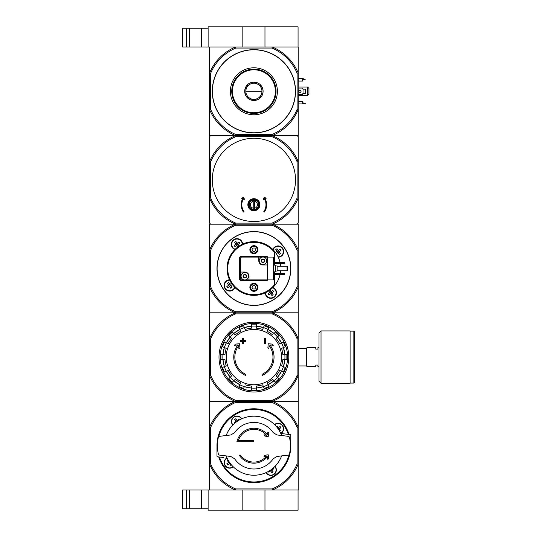 <?xml version="1.0" encoding="UTF-8"?>
<svg xmlns="http://www.w3.org/2000/svg" width="537" height="537" viewBox="0 0 537 537"><rect width="100%" height="100%" fill="white"/><g stroke="black" fill="none" stroke-linecap="round" stroke-linejoin="round"><path stroke-width="0.81" d="M186.641 490.012L186.641 508.808L182.614 508.808L182.614 490.012L208.121 490.012L208.121 510.15L298.069 510.15L298.069 490.012L272.36 490.012L272.145 488.938L235.656 488.938L235.441 490.012L298.203 490.012L298.203 401.408L272.36 401.408A47.994 47.994 0 0 1 298.203 427.251L297.129 427.465L297.129 463.955A46.92 46.92 0 0 1 272.145 488.938M242.831 490.012L242.831 510.15M208.121 490.012L235.441 490.012A47.994 47.994 0 0 1 209.598 464.169L209.598 401.408L272.36 401.408L235.441 401.408L235.656 402.482L272.145 402.482L272.145 400.334L235.656 400.334L235.441 401.408A47.994 47.994 0 0 1 209.598 375.564L209.598 401.408M264.969 490.012L264.969 510.15M189.326 490.012L189.326 508.808L186.641 508.808M189.326 508.808L208.121 508.808M271.97 48.061L272.185 46.988L298.069 46.988L298.069 26.85L208.121 26.85L208.121 46.988L235.615 46.988L235.83 48.061L271.97 48.061A46.853 46.853 0 0 1 297.129 73.22L298.203 73.005L298.203 135.593L210.672 135.593L209.598 136.666L209.598 223.123L210.672 224.197L272.36 224.197A47.994 47.994 0 0 1 298.203 250.041L298.203 224.197L272.36 224.197L297.129 224.197L298.203 223.123L298.203 198.18A47.927 47.927 0 0 1 272.185 224.197L235.615 224.197A47.927 47.927 0 0 1 209.598 198.18L210.672 197.965L210.672 161.825A46.853 46.853 0 0 1 235.83 136.666L271.97 136.666A46.853 46.853 0 0 1 297.129 161.825L297.129 197.965A46.853 46.853 0 0 1 271.97 223.123L235.83 223.123A46.853 46.853 0 0 1 210.672 197.965M264.969 46.988L264.969 26.85M242.831 46.988L242.831 26.85M182.614 28.192L182.614 46.988L186.641 46.988L186.641 28.192L182.614 28.192M208.121 28.192L186.641 28.192M189.326 28.192L189.326 46.988L186.641 46.988M189.326 46.988L208.121 46.988M268.728 458.209L268.185 454.772L264.869 455.295L264.009 456.517L266.547 456.121A16.378 16.378 0 0 1 240.489 455.108L239.193 455.108A17.453 17.453 0 0 0 267.413 456.759L267.842 459.477L268.728 458.209M267.909 432.037L267.439 434.695A17.453 17.453 0 0 0 236.918 441.683L253.9 441.683L253.9 440.608L238.334 440.608A16.378 16.378 0 0 1 266.513 435.265L263.949 434.809L264.822 436.057L268.185 436.648L268.775 433.285L267.909 432.037M253.9 440.608L238.334 440.608M273.172 458.793A23.292 23.292 0 0 1 234.629 458.793L230.843 456.477L219.123 455.04L218.445 454.436A36.516 36.516 0 0 1 218.445 436.984L219.123 436.38L230.843 434.943L234.629 432.627A23.292 23.292 0 0 1 273.172 432.627L276.958 434.943L288.678 436.38L289.356 436.984A36.516 36.516 0 0 1 289.356 454.436L288.678 455.04L276.958 456.477L273.172 458.793M226.184 435.514A29.535 29.535 0 0 1 281.616 435.514M217.015 447.321A36.919 36.919 0 0 1 289.074 434.487M284.107 433.876L281.354 433.54A2.685 2.685 0 0 0 280.804 433.527M281.354 433.54L290.228 434.628A0.671 0.671 0 0 1 290.819 435.292L290.819 444.099L290.383 444.099M217.418 447.321L216.982 447.321L216.982 456.128A0.671 0.671 0 0 0 217.572 456.792L223.694 457.544M226.997 457.893A2.685 2.685 0 0 1 226.446 457.88M274.528 424.572A5.504 5.504 0 0 1 283.596 428.768A5.504 5.504 0 0 1 280.864 433.527M233.273 466.848A5.504 5.504 0 0 1 225.211 465.834A5.504 5.504 0 0 1 226.936 457.893M232.763 425.082A5.504 5.504 0 0 1 233.803 417.007A5.504 5.504 0 0 1 241.744 418.793M275.038 466.338A5.504 5.504 0 0 1 272.252 475.225A5.504 5.504 0 0 1 266.057 472.627M279.67 431.271L280.395 430.768L279.119 428.949L280.938 427.68L280.092 426.472L278.273 427.741L279.112 428.935M236.361 421.948L235.931 421.337L237.139 420.491L235.871 418.672L234.662 419.518L235.931 421.337L234.119 422.606L234.622 423.331M277.663 428.17L278.273 427.741L277.005 425.928L276.28 426.432M229.527 463.679L227.708 464.948L226.862 463.74L228.681 462.471L230.796 465.492L231.521 464.988M228.681 462.471L227.406 460.652L228.131 460.149M270.675 470.922L271.93 472.748L273.138 471.902L271.44 469.472M273.179 468.089L273.682 468.814L268.842 472.204L268.339 471.479M239.462 419.941L238.958 419.216L237.126 420.498M272.145 402.482A46.92 46.92 0 0 1 297.129 427.465M235.656 488.938A46.92 46.92 0 0 1 210.672 463.955L210.672 427.465A46.92 46.92 0 0 1 235.656 402.482M210.672 463.955L209.598 464.169L209.598 490.012L235.441 490.012M297.129 463.955L298.203 464.169A47.994 47.994 0 0 1 272.36 490.012M210.672 427.465L209.598 427.251A47.994 47.994 0 0 1 235.441 401.408M290.786 444.099A36.919 36.919 0 0 1 218.727 456.933M232.857 424.982A5.37 5.37 0 0 1 233.877 417.115A5.37 5.37 0 0 1 241.623 418.847A5.37 5.37 0 0 0 233.877 417.115A5.37 5.37 0 0 0 232.857 424.982M276.213 469.902A5.37 5.37 0 0 1 266.177 472.573A5.37 5.37 0 0 0 276.213 469.902A5.37 5.37 0 0 0 274.944 466.438A5.37 5.37 0 0 1 276.213 469.902M283.462 428.768A5.37 5.37 0 0 1 280.764 433.433A5.37 5.37 0 0 0 280.354 423.901A5.37 5.37 0 0 0 274.629 424.666A5.37 5.37 0 0 1 283.462 428.768M233.172 466.754A5.37 5.37 0 0 1 225.305 465.733A5.37 5.37 0 0 1 227.037 457.987A5.37 5.37 0 0 0 225.305 465.733A5.37 5.37 0 0 0 233.172 466.754M270.661 470.929L270.232 470.318M237.569 421.102L237.139 420.511M279.119 428.949L278.508 429.378M228.688 462.485L229.299 462.055M229.514 463.666L230.125 463.236M281.616 455.906A29.535 29.535 0 0 1 226.184 455.906M245.711 375.504A20.137 20.137 0 0 1 237.831 344.969L234.468 345.264L235.461 344.096L239.562 343.74L239.918 347.768L238.938 348.916L238.656 345.66A19.063 19.063 0 0 0 245.711 374.323L245.711 375.504M262.09 374.323L262.09 375.504A20.137 20.137 0 0 0 269.97 344.969L273.333 345.264L272.34 344.096L268.238 343.74L267.882 347.768L268.862 348.916L269.144 345.66A19.063 19.063 0 0 1 262.09 374.323M264.238 343.546L265.312 343.546L265.312 338.176L264.238 338.176L264.238 343.546M242.489 341.398L242.489 343.546L243.563 343.546L243.563 341.398L245.711 341.398L245.711 340.324L243.563 340.324L243.563 338.176L242.489 338.176L242.489 340.324L240.341 340.324L240.341 341.398L242.489 341.398M253.9 329.463A27.642 27.642 0 0 1 277.844 370.926A27.642 27.642 0 0 1 229.957 370.926A27.642 27.642 0 0 1 253.9 329.463M224.359 347.56L226.231 348.332A29.032 29.032 0 0 0 224.976 354.621L222.956 354.621A31.045 31.045 0 0 1 224.359 347.56L222.493 346.788A33.059 33.059 0 0 1 224.399 342.197L226.265 342.968A31.045 31.045 0 0 1 230.266 336.981L231.695 338.411A29.032 29.032 0 0 0 228.131 343.74L226.265 342.968A31.045 31.045 0 0 0 224.359 347.56L222.956 354.621L220.935 354.621A33.059 33.059 0 0 0 220.935 359.589L220.935 354.621M222.956 354.621A31.045 31.045 0 0 0 222.956 359.589L224.976 359.589A29.032 29.032 0 0 0 226.231 365.878L224.359 366.65A31.045 31.045 0 0 1 222.956 359.589L220.935 359.589M226.265 371.242L228.131 370.47A29.032 29.032 0 0 0 231.695 375.799L230.266 377.229A31.045 31.045 0 0 1 226.265 371.242L224.399 372.013A33.059 33.059 0 0 1 222.493 367.422L224.359 366.65A31.045 31.045 0 0 0 226.265 371.242L230.266 377.229L228.836 378.659L232.346 382.169A33.059 33.059 0 0 1 228.836 378.659M230.266 377.229A31.045 31.045 0 0 0 233.776 380.74L235.206 379.31A29.032 29.032 0 0 0 240.536 382.874L239.764 384.74A31.045 31.045 0 0 1 233.776 380.74L232.346 382.169M244.355 386.647L243.583 388.513A33.059 33.059 0 0 1 238.992 386.606L239.764 384.74A31.045 31.045 0 0 0 251.417 388.05L244.355 386.647M245.127 384.774A29.032 29.032 0 0 0 251.417 386.029L251.417 390.07L256.384 390.07A33.059 33.059 0 0 1 251.417 390.07M251.417 388.05A31.045 31.045 0 0 0 256.384 388.05L256.384 386.029A29.032 29.032 0 0 0 262.674 384.774L263.445 386.647A31.045 31.045 0 0 1 256.384 388.05L256.384 390.07M268.037 384.74L267.265 382.874A29.032 29.032 0 0 0 272.595 379.31L274.024 380.74A31.045 31.045 0 0 1 268.037 384.74L268.809 386.606A33.059 33.059 0 0 1 264.217 388.513L263.445 386.647A31.045 31.045 0 0 0 268.037 384.74L274.024 380.74L275.454 382.169L278.965 378.659A33.059 33.059 0 0 1 275.454 382.169M274.024 380.74A31.045 31.045 0 0 0 277.535 377.229L276.105 375.799A29.032 29.032 0 0 0 279.67 370.47L281.536 371.242A31.045 31.045 0 0 1 277.535 377.229L278.965 378.659M283.442 366.65L281.569 365.878A29.032 29.032 0 0 0 282.824 359.589L284.845 359.589A31.045 31.045 0 0 1 283.442 366.65L285.308 367.422A33.059 33.059 0 0 1 283.402 372.013L281.536 371.242A31.045 31.045 0 0 0 283.442 366.65L284.845 359.589L286.865 359.589L286.865 354.621A33.059 33.059 0 0 1 286.865 359.589M284.845 359.589A31.045 31.045 0 0 0 284.845 354.621L282.824 354.621A29.032 29.032 0 0 0 281.569 348.332L283.442 347.56A31.045 31.045 0 0 1 284.845 354.621L286.865 354.621M281.536 342.968L279.67 343.74A29.032 29.032 0 0 0 276.105 338.411L277.535 336.981A31.045 31.045 0 0 1 281.536 342.968L283.402 342.197A33.059 33.059 0 0 1 285.308 346.788L283.442 347.56A31.045 31.045 0 0 0 281.536 342.968L277.535 336.981L278.965 335.551L275.454 332.041A33.059 33.059 0 0 1 278.965 335.551M272.595 334.9A29.032 29.032 0 0 0 267.265 331.336L268.037 329.47A31.045 31.045 0 0 1 274.024 333.47L275.454 332.041M263.445 327.563L262.674 329.436A29.032 29.032 0 0 0 256.384 328.181L256.384 326.16A31.045 31.045 0 0 1 263.445 327.563L264.217 325.697A33.059 33.059 0 0 1 268.809 327.604L268.037 329.47A31.045 31.045 0 0 0 263.445 327.563L256.384 326.16L256.384 324.14L251.417 324.14A33.059 33.059 0 0 1 256.384 324.14M256.384 326.16A31.045 31.045 0 0 0 251.417 326.16L251.417 328.181A29.032 29.032 0 0 0 245.127 329.436L244.355 327.563A31.045 31.045 0 0 1 251.417 326.16L251.417 324.14M239.764 329.47L240.536 331.336A29.032 29.032 0 0 0 235.206 334.9L233.776 333.47A31.045 31.045 0 0 1 239.764 329.47L238.992 327.604A33.059 33.059 0 0 1 243.583 325.697L244.355 327.563A31.045 31.045 0 0 0 239.764 329.47L233.776 333.47L232.346 332.041L228.836 335.551A33.059 33.059 0 0 1 232.346 332.041M233.776 333.47A31.045 31.045 0 0 0 230.266 336.981L228.836 335.551M272.36 312.803L298.203 312.803L298.203 286.959A47.994 47.994 0 0 1 272.36 312.803L272.145 311.728L235.656 311.728L235.441 312.803L209.598 312.803L209.598 338.646A47.994 47.994 0 0 1 235.441 312.803L272.36 312.803L235.441 312.803L235.656 313.877L272.145 313.877L272.36 312.803A47.994 47.994 0 0 1 298.203 338.646L298.203 401.408M235.656 313.877A46.92 46.92 0 0 0 210.672 338.86L210.672 375.35A46.92 46.92 0 0 0 235.656 400.334M272.145 313.877A46.92 46.92 0 0 1 297.129 338.86L297.129 375.35A46.92 46.92 0 0 1 272.145 400.334M298.203 312.803L298.203 338.646L297.129 338.86M210.672 338.86L209.598 338.646L209.598 375.564L210.672 375.35M297.129 375.35L298.203 375.564A47.994 47.994 0 0 1 272.36 401.408M218.995 357.105A34.905 34.905 0 0 1 271.353 326.879A34.905 34.905 0 0 1 271.353 387.331A34.905 34.905 0 0 1 218.995 357.105M220.204 357.105A33.697 33.697 0 0 1 270.749 327.926A33.697 33.697 0 0 1 270.749 386.284A33.697 33.697 0 0 1 220.204 357.105M315.79 365.093L315.79 366.502L306.929 366.502L306.929 347.707L315.79 347.707L315.79 349.117L317.938 349.117L317.938 347.707L319.012 347.707L319.012 366.502L317.938 366.502L317.938 365.093L315.79 365.093M298.203 348.271L306.392 348.271L306.392 365.939L306.929 366.476M306.929 347.734L306.392 348.271M354.386 331.665L354.386 382.545L353.849 383.082L353.849 331.128L354.386 331.665M350.09 331.128L353.849 331.128M350.09 330.926L350.09 383.284L321.025 383.284L319.012 381.27L319.012 332.94L321.025 330.926L350.09 330.926M274.441 274.407L274.441 284.731A26.179 26.179 0 0 1 236.126 287.718A26.179 26.179 0 0 1 236.126 249.282A26.179 26.179 0 0 1 274.441 252.269L274.441 262.593M274.441 263.667L274.441 265.144M274.441 271.856L274.441 273.333M257.928 287.295A4.027 4.027 0 0 1 251.887 290.786A4.027 4.027 0 0 1 251.887 283.805A4.027 4.027 0 0 1 257.928 287.295M257.928 249.705A4.027 4.027 0 0 1 251.887 253.196A4.027 4.027 0 0 1 251.887 246.215A4.027 4.027 0 0 1 257.928 249.705M267.916 279.911A1.745 1.745 0 0 1 266.654 280.448L241.147 280.448A1.745 1.745 0 0 1 239.401 278.703L239.401 258.297A1.745 1.745 0 0 1 241.147 256.552L266.654 256.552A1.745 1.745 0 0 1 267.916 257.089M280.092 274.407A26.85 26.85 0 0 1 235.461 288.02A26.85 26.85 0 0 1 235.461 248.98A26.85 26.85 0 0 1 280.092 262.593M280.314 273.333A26.85 26.85 0 0 0 280.656 270.715M280.656 266.285A26.85 26.85 0 0 0 280.314 263.667M231.494 283.288L229.89 284.415L230.735 285.624L227.708 287.738L226.862 286.53L228.681 285.261L227.406 283.442L228.614 282.596L229.89 284.415L228.681 285.261L230.796 288.282L232.004 287.436L230.722 285.61M232.34 284.503L230.735 285.624M275.461 252.497L277.065 251.376L275.796 249.564L277.005 248.718L278.273 250.531L277.065 251.376L279.186 254.404L280.395 253.558L279.119 251.739L280.938 250.47L280.092 249.262L278.273 250.531L279.112 251.725M237.898 246.939L235.931 244.127L237.139 243.281L235.871 241.462L234.662 242.308L235.931 244.127L234.119 245.396L234.964 246.604L237.985 244.489L237.126 243.288M270.675 293.712L271.87 292.873L271.024 291.665L272.836 290.396L273.682 291.604L271.87 292.873L273.138 294.692L271.93 295.538L269.816 292.511L271.024 291.665L269.903 290.061M269.822 292.524L268.688 290.906M279.119 251.739L276.307 253.712M270.661 293.719L268.842 294.994L267.997 293.786L269.816 292.511M239.113 246.094L237.985 244.489L239.804 243.214L238.958 242.006L237.139 243.301M209.598 312.803L209.598 250.041A47.994 47.994 0 0 1 235.441 224.197L235.656 225.272L272.145 225.272L272.36 224.197M272.145 311.728A46.92 46.92 0 0 0 297.129 286.745L297.129 250.255A46.92 46.92 0 0 0 272.145 225.272M235.656 311.728A46.92 46.92 0 0 1 210.672 286.745L210.672 250.255A46.92 46.92 0 0 1 235.656 225.272M235.441 224.197L209.598 224.197L209.598 250.041L210.672 250.255M297.129 286.745L298.203 286.959L298.203 250.041L297.129 250.255M235.441 312.803A47.994 47.994 0 0 1 209.598 286.959L210.672 286.745M272.917 287.449A5.639 5.639 0 0 1 270.923 298.33A5.639 5.639 0 0 1 265.204 292.853M234.951 287.517A5.639 5.639 0 0 1 224.104 284.838A5.639 5.639 0 0 1 229.547 279.804M234.884 249.551A5.639 5.639 0 0 1 237.562 238.703A5.639 5.639 0 0 1 242.596 244.147M272.85 249.483A5.639 5.639 0 0 1 283.731 251.558A5.639 5.639 0 0 1 278.253 257.196M290.819 268.5A36.919 36.919 0 0 1 235.441 300.472A36.919 36.919 0 0 1 235.441 236.528A36.919 36.919 0 0 1 290.819 268.5A36.919 36.919 0 0 1 235.441 300.472A36.919 36.919 0 0 1 235.441 236.528A36.919 36.919 0 0 1 290.819 268.5M235.092 249.343A5.37 5.37 0 0 1 237.569 238.972A5.37 5.37 0 0 1 242.328 244.268A5.37 5.37 0 0 0 231.736 243.06A5.37 5.37 0 0 0 235.092 249.343M276.213 292.692A5.37 5.37 0 0 1 270.856 298.062A5.37 5.37 0 0 1 265.473 292.732A5.37 5.37 0 0 0 270.856 298.062A5.37 5.37 0 0 0 272.709 287.657A5.37 5.37 0 0 1 276.213 292.692M283.462 251.558A5.37 5.37 0 0 1 278.132 256.928A5.37 5.37 0 0 0 279.045 246.275A5.37 5.37 0 0 0 273.058 249.692A5.37 5.37 0 0 1 283.462 251.558M234.743 287.308A5.37 5.37 0 0 1 224.372 284.832A5.37 5.37 0 0 1 229.668 280.072A5.37 5.37 0 0 0 228.46 290.665A5.37 5.37 0 0 0 234.743 287.308M257.592 249.705A3.692 3.692 0 0 1 252.054 252.9A3.692 3.692 0 0 1 252.054 246.51A3.692 3.692 0 0 1 257.592 249.705M257.189 249.705A3.289 3.289 0 0 1 252.256 252.551A3.289 3.289 0 0 1 252.256 246.859A3.289 3.289 0 0 1 257.189 249.705M252.934 251.383L254.867 251.383L255.84 249.705L254.867 248.027L252.934 248.027L251.96 249.705L252.934 251.383M257.592 287.295A3.692 3.692 0 0 1 252.054 290.49A3.692 3.692 0 0 1 252.054 284.1A3.692 3.692 0 0 1 257.592 287.295M257.189 287.295A3.289 3.289 0 0 1 252.256 290.141A3.289 3.289 0 0 1 252.256 284.449A3.289 3.289 0 0 1 257.189 287.295M252.934 288.973L254.867 288.973L255.84 287.295L254.867 285.617L252.934 285.617L251.96 287.295L252.934 288.973M261.559 259.666A0.376 0.376 0 0 1 261.767 259.666A0.658 0.658 0 0 0 262.6 259.19A0.376 0.376 0 0 1 262.7 259.009L263.224 259.009A0.376 0.376 0 0 1 263.325 259.19A0.658 0.658 0 0 0 264.157 259.666A0.376 0.376 0 0 1 264.365 259.666L264.627 260.123A0.376 0.376 0 0 1 264.519 260.304A0.658 0.658 0 0 0 264.519 261.257A0.376 0.376 0 0 1 264.627 261.438L264.365 261.895A0.376 0.376 0 0 1 264.157 261.895A0.658 0.658 0 0 0 263.325 262.371A0.376 0.376 0 0 1 263.224 262.553L262.7 262.553A1.792 1.792 0 0 1 261.559 261.895L261.297 261.438A1.792 1.792 0 0 1 261.297 260.123L261.559 259.666A1.792 1.792 0 0 1 262.7 259.009L262.7 259.009M263.224 259.009A1.792 1.792 0 0 1 264.365 259.666M264.627 260.123A1.792 1.792 0 0 1 264.627 261.438M264.365 261.895A1.792 1.792 0 0 1 263.224 262.553L263.224 262.553M261.297 261.438A0.376 0.376 0 0 1 261.405 261.257A0.658 0.658 0 0 0 261.405 260.304A0.376 0.376 0 0 1 261.297 260.123M262.962 257.022A3.759 3.759 0 0 1 263.895 264.419A3.759 3.759 0 0 1 259.23 261.25A3.759 3.759 0 0 1 262.962 257.022M243.436 275.105A0.376 0.376 0 0 1 243.644 275.105A0.658 0.658 0 0 0 244.476 274.629A0.376 0.376 0 0 1 244.577 274.447L245.1 274.447A0.376 0.376 0 0 1 245.201 274.629A0.658 0.658 0 0 0 246.033 275.105A0.376 0.376 0 0 1 246.241 275.105L246.503 275.562A0.376 0.376 0 0 1 246.396 275.743A0.658 0.658 0 0 0 246.396 276.696A0.376 0.376 0 0 1 246.503 276.877L246.241 277.334A0.376 0.376 0 0 1 246.033 277.334A0.658 0.658 0 0 0 245.201 277.81A0.376 0.376 0 0 1 245.1 277.991L244.577 277.991A1.792 1.792 0 0 1 243.436 277.334L243.174 276.877A1.792 1.792 0 0 1 243.174 275.562L243.436 275.105A1.792 1.792 0 0 1 244.577 274.447L244.577 274.447M245.1 274.447A1.792 1.792 0 0 1 246.241 275.105M246.503 275.562A1.792 1.792 0 0 1 246.503 276.877M246.241 277.334A1.792 1.792 0 0 1 245.1 277.991L245.1 277.991M243.174 276.877A0.376 0.376 0 0 1 243.281 276.696A0.658 0.658 0 0 0 243.281 275.743A0.376 0.376 0 0 1 243.174 275.562M244.838 272.46A3.759 3.759 0 0 1 245.771 279.858A3.759 3.759 0 0 1 241.106 276.689A3.759 3.759 0 0 1 244.838 272.46M267.325 257.089L267.325 279.911L273.367 279.911L273.367 257.089L263.667 257.089M262.257 257.089L241.818 257.089A1.343 1.343 0 0 0 240.475 258.431L240.475 278.569A1.343 1.343 0 0 0 241.818 279.911L244.134 279.911M267.325 279.911L249 279.911L249 276.219A4.162 4.162 0 0 0 244.838 272.058L240.475 272.058M258.8 257.089L258.8 260.781A4.162 4.162 0 0 0 262.962 264.942L267.325 264.942M245.543 279.911L249 279.911M273.367 265.144L275.783 265.144L275.783 271.856L273.367 271.856M275.783 265.949L277.126 265.949L277.126 271.051L275.783 271.051M273.367 263.667L284.509 263.667L284.912 263.264L284.509 262.593L273.367 262.593M273.367 274.407L284.509 274.407L284.912 274.004L284.509 273.333L273.367 273.333M287.06 266.285L287.463 266.285L287.463 270.715L287.06 270.715L287.06 266.285L277.126 266.285M287.06 270.715L277.126 270.715M244.577 277.991A0.376 0.376 0 0 1 244.476 277.81A0.658 0.658 0 0 0 243.644 277.334A0.376 0.376 0 0 1 243.436 277.334M262.7 262.553A0.376 0.376 0 0 1 262.6 262.371A0.658 0.658 0 0 0 261.767 261.895A0.376 0.376 0 0 1 261.559 261.895M247.859 204.731A6.041 6.041 0 0 1 256.921 199.502A6.041 6.041 0 0 1 256.921 209.96A6.041 6.041 0 0 1 247.859 204.731M254.572 201.261A3.537 3.537 0 0 1 254.572 208.202L254.572 200.314A4.464 4.464 0 0 0 253.229 200.314L253.229 201.261A3.537 3.537 0 0 0 253.229 208.202L253.229 201.261M253.229 208.202L253.229 209.148A4.464 4.464 0 0 0 254.572 209.148L254.572 208.202M297.129 161.825L298.203 161.61L298.203 136.666L297.129 135.593L272.185 135.593A47.927 47.927 0 0 1 298.203 161.61L298.203 198.18L297.129 197.965M295.518 179.895A41.617 41.617 0 0 0 253.9 138.278A41.617 41.617 0 0 0 212.283 179.895A41.617 41.617 0 0 0 253.9 221.513A41.617 41.617 0 0 0 295.518 179.895M210.672 161.825L209.598 161.61A47.927 47.927 0 0 1 235.615 135.593L235.83 136.666M235.83 223.123L235.615 224.197M272.185 224.197L271.97 223.123M271.97 136.666L272.185 135.593L235.615 135.593A47.927 47.927 0 0 1 209.598 109.575L209.598 46.988L298.203 46.988L298.203 73.005A47.927 47.927 0 0 0 272.185 46.988M248.53 204.731A5.37 5.37 0 0 1 256.585 200.079A5.37 5.37 0 0 1 256.585 209.383A5.37 5.37 0 0 1 248.53 204.731M249.202 204.731A4.699 4.699 0 0 1 256.25 200.663A4.699 4.699 0 0 1 256.25 208.799A4.699 4.699 0 0 1 249.202 204.731M242.798 198.455A12.754 12.754 0 0 0 243.456 212.048L244.006 211.659A12.082 12.082 0 0 1 243.469 198.636L244.006 199.791L244.449 199.153L243.731 197.609L242.234 197.871L241.69 198.65L242.798 198.455M263.795 211.659L264.345 212.048A12.754 12.754 0 0 0 265.003 198.455L266.11 198.65L265.567 197.871L264.07 197.609L263.352 199.153L263.795 199.791L264.332 198.636A12.082 12.082 0 0 1 263.795 211.659M297.129 73.22L297.129 109.36A46.853 46.853 0 0 1 271.97 134.519L235.83 134.519L235.615 135.593L209.598 135.593L209.598 109.575L210.672 109.36L210.672 73.22L209.598 73.005A47.927 47.927 0 0 1 235.615 46.988M297.129 109.36L298.203 109.575A47.927 47.927 0 0 1 272.185 135.593L271.97 134.519M253.9 49.672A41.617 41.617 0 0 1 289.94 112.099A41.617 41.617 0 0 1 217.861 112.099A41.617 41.617 0 0 1 253.9 49.672M210.672 73.22A46.853 46.853 0 0 1 235.83 48.061M235.83 134.519A46.853 46.853 0 0 1 210.672 109.36M253.9 69.139A22.151 22.151 0 0 1 273.085 102.366A22.151 22.151 0 0 1 234.716 102.366A22.151 22.151 0 0 1 253.9 69.139M253.9 67.796A23.494 23.494 0 0 1 274.246 103.037A23.494 23.494 0 0 1 233.555 103.037A23.494 23.494 0 0 1 253.9 67.796M245.845 91.29A8.055 8.055 0 0 0 257.928 98.264A8.055 8.055 0 0 0 257.928 84.316A8.055 8.055 0 0 0 245.845 91.29L261.955 91.29M298.203 102.835L298.471 101.493L302.633 101.493L302.633 103.91L298.203 103.91M298.203 78.671L302.633 78.671L302.633 81.087L298.471 81.087L298.203 79.745M298.203 94.512L302.633 94.512L302.902 93.438L305.318 93.438L305.318 89.142L302.902 89.142L302.633 88.068L298.203 88.068M307.6 87.061L308.943 88.404L308.943 94.176L307.6 95.519L307.6 87.061L298.203 87.061M298.203 95.519L307.6 95.519M302.633 102.835L305.318 103.373L302.633 103.91M302.633 79.745L305.318 79.207L302.633 78.671M299.948 90.182A1.108 1.108 0 0 1 300.908 91.84A1.108 1.108 0 0 1 298.988 91.84A1.108 1.108 0 0 1 299.948 90.182M303.976 89.142L303.976 93.438M253.712 82.094L254.088 82.094A9.196 9.196 0 0 1 261.767 86.531L261.955 86.853A9.196 9.196 0 0 1 261.955 95.727L261.767 96.049A9.196 9.196 0 0 1 254.088 100.486L253.712 100.486A9.196 9.196 0 0 1 246.033 96.049L245.845 95.727A9.196 9.196 0 0 1 245.845 86.853L246.033 86.531A9.196 9.196 0 0 1 253.712 82.094L246.033 86.531M232.42 91.29A21.48 21.48 0 0 0 264.64 109.89A21.48 21.48 0 0 0 264.64 72.69A21.48 21.48 0 0 0 232.42 91.29M245.845 86.853L245.845 95.727M261.767 86.531L254.088 82.094M261.955 95.727L261.955 86.853M254.088 100.486L261.767 96.049M246.033 96.049L253.712 100.486M275.783 91.29A21.883 21.883 0 0 0 242.959 72.341A21.883 21.883 0 0 0 242.959 110.239A21.883 21.883 0 0 0 275.783 91.29M201.409 490.012L201.409 508.808M201.409 28.192L201.409 46.988M218.848 436.467A36.248 36.248 0 0 1 288.335 434.399M288.953 454.953A36.248 36.248 0 0 1 219.465 457.021M274.702 424.747A5.263 5.263 0 0 1 283.355 428.768A5.263 5.263 0 0 1 280.717 433.332M233.098 466.673A5.263 5.263 0 0 1 225.392 465.666A5.263 5.263 0 0 1 227.084 458.088M274.863 466.512A5.263 5.263 0 0 1 272.722 474.815A5.263 5.263 0 0 1 266.278 472.526M232.937 424.908A5.263 5.263 0 0 1 233.944 417.202A5.263 5.263 0 0 1 241.522 418.894M268.037 329.47L274.024 333.47A31.045 31.045 0 0 1 277.535 336.981M321.025 330.926L321.025 383.284M273.145 249.772A5.263 5.263 0 0 1 283.355 251.558A5.263 5.263 0 0 1 278.079 256.82M234.656 287.228A5.263 5.263 0 0 1 224.479 284.825A5.263 5.263 0 0 1 229.722 280.18M272.628 287.745A5.263 5.263 0 0 1 272.722 297.605A5.263 5.263 0 0 1 265.58 292.678M235.172 249.255A5.263 5.263 0 0 1 237.569 239.079A5.263 5.263 0 0 1 242.221 244.322M290.685 268.5A36.785 36.785 0 0 1 235.508 300.358A36.785 36.785 0 0 1 235.508 236.642A36.785 36.785 0 0 1 290.685 268.5M253.9 49.807A41.483 41.483 0 0 1 289.826 112.032A41.483 41.483 0 0 1 217.975 112.032A41.483 41.483 0 0 1 253.9 49.807M302.902 79.745L302.902 78.671M302.902 103.91L302.902 102.835M256.384 388.05L263.445 386.647M277.535 377.229L281.536 371.242M284.845 354.621L283.442 347.56M251.417 326.16L244.355 327.563M230.266 336.981L226.265 342.968M222.956 359.589L224.359 366.65M233.776 380.74L239.764 384.74M283.402 342.197L285.308 346.788M268.809 327.604L264.217 325.697M243.583 325.697L238.992 327.604M224.399 342.197L222.493 346.788M222.493 367.422L224.399 372.013M238.992 386.606L243.583 388.513M264.217 388.513L268.809 386.606M283.402 372.013L285.308 367.422M298.203 365.939L306.392 365.939M350.09 383.082L353.849 383.082"/></g></svg>
